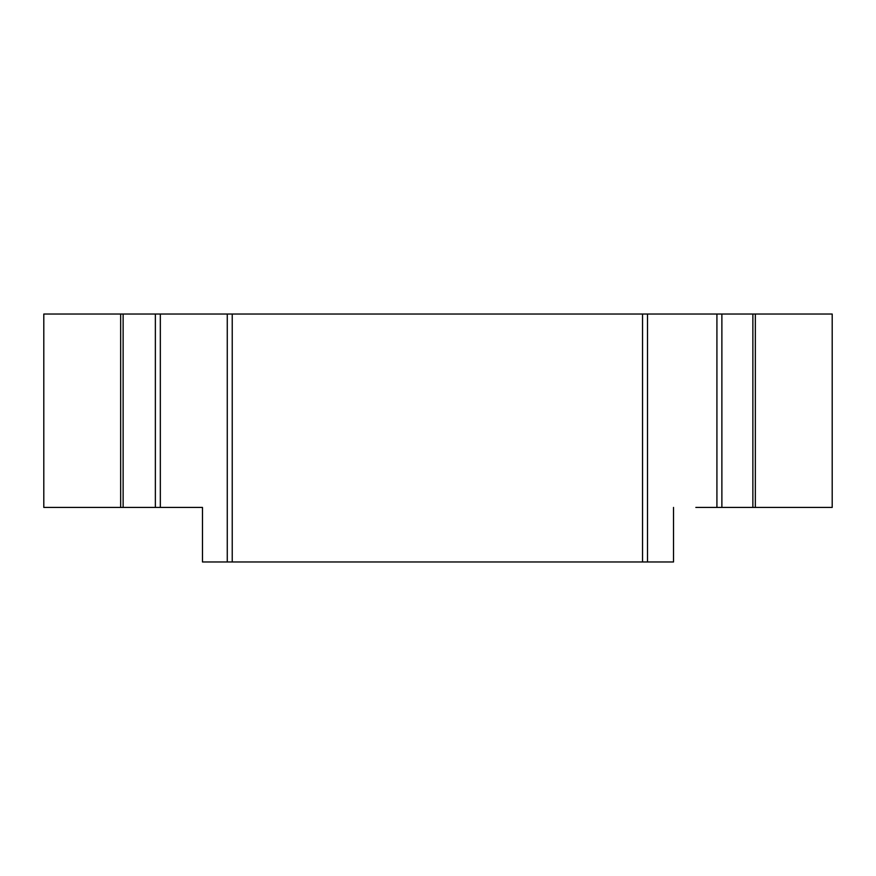 <?xml version="1.0" encoding="UTF-8"?>
<svg xmlns="http://www.w3.org/2000/svg" width="876" height="876" viewBox="0 0 876 876"><rect width="100%" height="100%" fill="white"/><g stroke="black" fill="none" stroke-linecap="round" stroke-linejoin="round"><path stroke-width="1.31" d="M180.16 507.423L202.476 507.423L160.33 507.423L160.33 314.035L123.133 314.035L123.133 507.423L160.33 507.423M123.133 507.423L43.8 507.423L43.8 314.035L123.133 314.035M755.342 314.035L832.2 314.035L832.2 507.423L755.342 507.423L755.342 314.035L716.918 314.035L716.918 507.423L755.342 507.423M716.918 507.423L695.84 507.423M673.524 507.423L673.524 561.965L202.476 561.965L202.476 507.423M232.228 561.965L232.228 314.035L160.33 314.035M642.535 561.965L642.535 314.035L232.228 314.035M716.918 314.035L642.535 314.035M647.495 314.035L647.495 561.965M227.267 561.965L227.267 314.035M721.879 507.423L721.879 314.035M752.867 507.423L752.867 314.035M120.658 507.423L120.658 314.035M155.37 507.423L155.37 314.035"/></g></svg>
